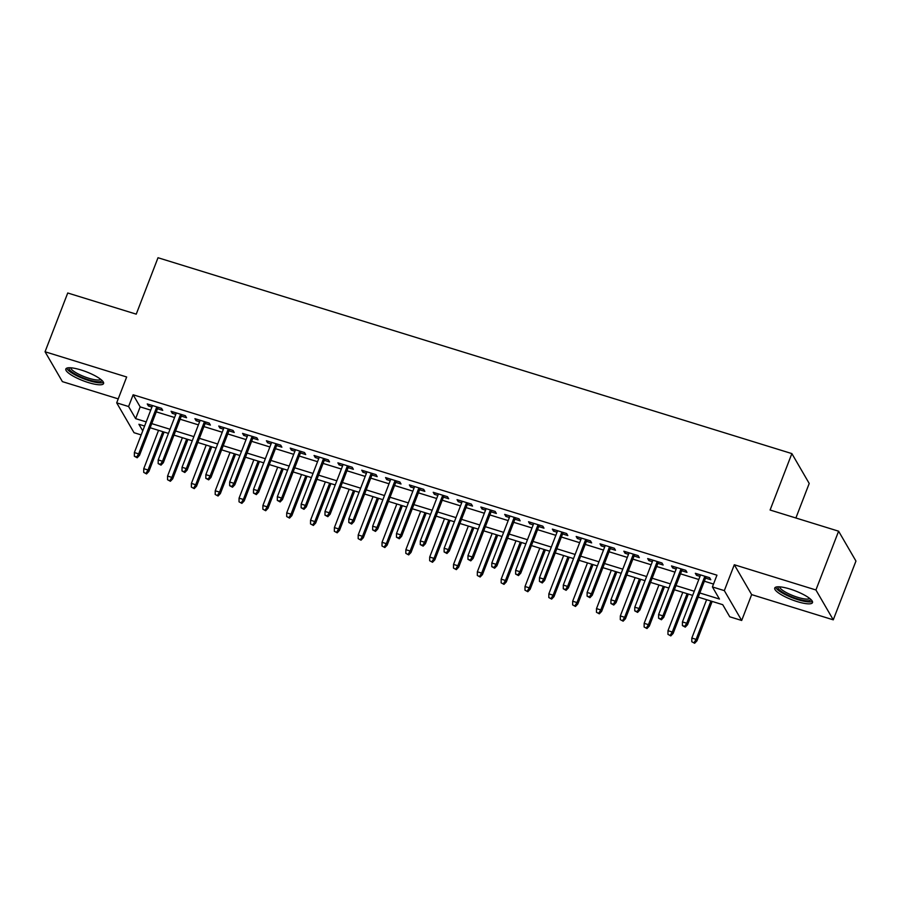 <?xml version="1.0" encoding="UTF-8"?>
<svg xmlns="http://www.w3.org/2000/svg" width="901" height="901" viewBox="0 0 901 901"><rect width="100%" height="100%" fill="white"/><g stroke="black" fill="none" stroke-linecap="round" stroke-linejoin="round"><path stroke-width="1.35" d="M88.354 382.565A20.216 4.742 -158.9 0 0 103.57 383.544A20.216 4.742 -158.9 0 0 81.045 369.973A20.216 4.742 -158.9 0 0 65.841 368.993A20.216 4.742 -158.9 0 0 88.354 382.565M797.272 601.62A20.216 4.742 -158.9 0 0 812.488 602.611A20.216 4.742 -158.9 0 0 789.963 589.029A20.216 4.742 -158.9 0 0 774.747 588.049A20.216 4.742 -158.9 0 0 797.272 601.62M141.175 434.913L134.035 432.705L116.691 402.848L128.595 406.531L135.634 418.638L146.199 421.905M795.887 517.996L809.211 483.454L791.866 453.597L158.013 257.731L136.242 314.156L67.733 292.994L45.05 351.762L62.394 381.63L118.222 398.873M791.866 453.597L770.096 510.022L838.606 531.196L855.95 561.053L833.267 619.832L815.923 589.975L734.304 564.747L724.325 590.617L741.681 620.474L729.765 616.791L722.726 604.684L698.219 597.115M734.304 564.747L751.659 594.615L833.267 619.832M751.659 594.615L741.681 620.474M838.606 531.196L815.923 589.975M157.484 408.75L162.732 410.372L161.561 408.356L147.257 403.941L148.428 405.957L151.931 407.038M181.304 416.116L186.552 417.737L185.381 415.721L171.089 411.306L172.26 413.322L175.763 414.404M205.135 423.481L210.383 425.103L209.212 423.087L194.92 418.661L196.091 420.688L199.594 421.769M228.967 430.847L234.215 432.469L233.044 430.441L218.74 426.027L219.923 428.043L223.425 429.124M252.798 438.201L258.046 439.823L256.875 437.807L242.572 433.392L243.743 435.408L247.257 436.489M276.63 445.567L281.878 447.189L280.707 445.173L266.403 440.758L267.574 442.774L271.077 443.855M300.45 452.933L305.698 454.555L304.527 452.539L290.235 448.124L291.406 450.14L294.909 451.221M324.281 460.298L329.529 461.92L328.358 459.904L314.066 455.478L315.237 457.494L318.74 458.586M348.113 467.664L353.361 469.286L352.19 467.259L337.886 462.844L339.069 464.86L342.571 465.941M371.944 475.018L377.192 476.64L376.021 474.624L361.718 470.209L362.889 472.225L366.403 473.307M395.776 482.384L401.024 484.006L399.853 481.99L385.549 477.575L386.72 479.591L390.223 480.672M419.596 489.75L424.844 491.372L423.673 489.356L409.381 484.941L410.552 486.957L414.055 488.038M443.427 497.115L448.675 498.737L447.504 496.721L433.212 492.295L434.383 494.311L437.886 495.404M467.259 504.481L472.507 506.092L471.336 504.076L457.032 499.661L458.215 501.677L461.717 502.758M491.09 511.836L496.338 513.457L495.167 511.441L480.864 507.026L482.035 509.042L485.549 510.124M514.921 519.201L520.17 520.823L518.999 518.807L504.695 514.392L505.866 516.408L509.369 517.489M538.742 526.567L543.99 528.189L542.819 526.173L528.527 521.747L529.698 523.774L533.201 524.855M562.573 533.933L567.821 535.554L566.65 533.538L552.358 529.112L553.529 531.128L557.032 532.221M586.405 541.287L591.653 542.909L590.482 540.893L576.178 536.478L577.35 538.494L580.863 539.575M610.236 548.653L615.484 550.274L614.313 548.259L600.01 543.844L601.181 545.86L604.695 546.941M634.067 556.018L639.316 557.64L638.133 555.624L623.841 551.209L625.012 553.225L628.515 554.306M657.888 563.384L663.136 565.006L661.965 562.99L647.673 558.564L648.844 560.591L652.347 561.672M681.719 570.75L686.967 572.372L685.796 570.344L671.504 565.929L672.675 567.945L676.178 569.038M699.818 592.971L719.448 599.041L712.409 586.934L716.948 575.176L133.134 394.773L140.173 406.88L150.737 410.146M156.278 411.858L174.569 417.512M180.11 419.224L198.4 424.867M203.941 426.59L222.22 432.232M227.773 433.944L246.052 439.598M251.593 441.31L269.883 446.964M275.424 448.675L293.715 454.329M299.256 456.041L317.546 461.684M323.087 463.407L341.366 469.049M346.919 470.761L365.198 476.415M370.739 478.127L389.029 483.781M394.57 485.493L412.861 491.146M418.402 492.858L436.692 498.501M442.233 500.213L460.512 505.866M466.065 507.578L484.344 513.232M489.885 514.944L508.175 520.598M513.716 522.31L532.007 527.963M537.548 529.675L555.838 535.318M561.379 537.03L579.658 542.684M585.211 544.395L603.49 550.049M609.031 551.761L627.321 557.415M632.862 559.127L651.153 564.769M656.694 566.492L674.984 572.135M680.525 573.847L698.804 579.501M704.357 581.213L713.524 584.051M705.551 578.104L710.799 579.726L709.628 577.71L695.324 573.295L696.496 575.311L700.009 576.392M116.691 402.848L126.669 376.99L45.05 351.762M133.134 394.773L128.595 406.531M712.409 586.934L724.325 590.617M144.599 426.038L138.912 424.281L142.741 430.869M692.678 595.403L674.387 589.75M668.846 588.038L650.556 582.384M645.015 580.672L626.736 575.018M621.183 573.306L602.904 567.653M597.352 565.941L579.073 560.298M573.532 558.586L555.241 552.932M549.7 551.221L531.41 545.567M525.869 543.855L507.59 538.201M502.037 536.489L483.758 530.847M478.217 529.124L459.927 523.481M454.386 521.769L436.095 516.115M430.554 514.403L412.264 508.75M406.723 507.038L388.444 501.384M382.891 499.672L364.612 494.03M359.071 492.306L340.781 486.664M335.24 484.952L316.949 479.298M311.408 477.586L293.118 471.933M287.577 470.221L269.298 464.567M263.745 462.855L245.466 457.212M239.925 455.501L221.635 449.847M216.094 448.135L197.803 442.481M192.262 440.769L173.972 435.115M168.431 433.404L150.152 427.75M151.74 423.616L170.03 429.259M175.571 430.982L193.861 436.625M199.403 438.337L217.693 443.99M223.234 445.702L241.513 451.356M247.065 453.068L265.344 458.722M270.886 460.434L289.176 466.076M294.717 467.799L313.007 473.442M318.549 475.154L336.839 480.807M342.38 482.519L360.659 488.173M366.211 489.885L384.49 495.539M390.032 497.251L408.322 502.893M413.863 504.605L432.153 510.259M437.695 511.971L455.985 517.625M461.526 519.336L479.805 524.99M485.357 526.702L503.636 532.356M509.178 534.068L527.468 539.71M533.009 541.422L551.299 547.076M556.841 548.788L575.131 554.442M580.672 556.154L598.951 561.807M604.503 563.519L622.782 569.162M628.324 570.885L646.614 576.527M652.155 578.239L670.445 583.893M675.987 585.605L694.277 591.259M140.173 406.88L135.634 418.638M697.07 573.836L696.496 575.311M673.238 566.47L672.675 567.945M649.418 559.104L648.844 560.591M625.587 551.739L625.012 553.225M601.755 544.384L601.181 545.86M577.924 537.019L577.35 538.494M554.092 529.653L553.529 531.128M530.272 522.287L529.698 523.774M506.441 514.921L505.866 516.408M482.609 507.567L482.035 509.042M458.778 500.201L458.215 501.677M434.946 492.836L434.383 494.311M411.126 485.47L410.552 486.957M387.295 478.116L386.72 479.591M363.463 470.75L362.889 472.225M339.632 463.384L339.069 464.86M315.8 456.019L315.237 457.494M291.98 448.653L291.406 450.14M268.149 441.299L267.574 442.774M244.317 433.933L243.743 435.408M220.486 426.567L219.923 428.043M196.655 419.202L196.091 420.688M172.834 411.836L172.26 413.322M149.003 404.481L148.428 405.957M684.783 626.319L682.406 625.587L685.256 627.13L684.783 626.319L686.731 623.233L682.44 621.915L700.573 574.917M704.864 576.246L686.731 623.233L687.576 624.686L706.125 576.629M685.256 627.13L687.576 624.686M682.44 621.915L682.406 625.587M691.777 641.726L694.637 643.269L691.777 641.726L691.822 638.054L696.113 639.372L696.957 640.825L712.162 601.418M694.164 642.458L696.113 639.372L710.9 601.035M691.822 638.054L706.621 599.706M696.957 640.825L694.637 643.269M810.742 599.345A17.502 4.111 21.1 0 1 797.509 598.895A17.502 4.111 21.1 0 1 778.239 586.81M779.624 586.855A16.207 3.807 -158.9 0 0 797.723 597.318A16.207 3.807 -158.9 0 0 809.684 598.455M775.637 587.227A20.092 4.719 -158.9 0 0 797.982 599.706A20.092 4.719 -158.9 0 0 812.375 601.406M101.824 380.29A17.502 4.111 21.1 0 1 91.226 380.594A17.502 4.111 21.1 0 1 73.082 372.811A17.502 4.111 21.1 0 1 69.321 367.743M70.706 367.788A16.207 3.807 -158.9 0 0 74.445 371.753A16.207 3.807 -158.9 0 0 89.785 378.544A16.207 3.807 -158.9 0 0 100.766 379.389M66.719 368.171A20.092 4.719 -158.9 0 0 71.247 372.575A20.092 4.719 -158.9 0 0 89.424 380.751A20.092 4.719 -158.9 0 0 103.457 382.351M660.962 618.953L658.575 618.221L661.424 619.764L660.962 618.953L662.899 615.867L658.62 614.55L676.752 567.551M681.032 568.88L662.899 615.867L663.744 617.32L682.294 569.263M661.424 619.764L663.744 617.32M658.62 614.55L658.575 618.221M637.131 611.599L634.743 610.855L637.593 612.398L637.131 611.599L639.079 608.513L634.788 607.184L652.921 560.185M657.212 561.514L639.079 608.513L639.913 609.966L658.462 561.909M637.593 612.398L639.913 609.966M634.788 607.184L634.743 610.855M613.299 604.233L610.912 603.49L613.772 605.033L613.299 604.233L615.248 601.147L610.957 599.818L629.089 552.831M633.38 554.149L615.248 601.147L616.093 602.6L634.631 554.543M613.772 605.033L616.093 602.6M610.957 599.818L610.912 603.49M589.468 596.867L587.092 596.135L589.941 597.678L589.468 596.867L591.416 593.782L587.125 592.453L605.258 545.465M609.549 546.794L591.416 593.782L592.261 595.234L610.799 547.177M589.941 597.678L592.261 595.234M587.125 592.453L587.092 596.135M667.956 634.36L670.806 635.903L667.956 634.36L667.99 630.689L672.281 632.018L673.126 633.471L688.33 594.052M670.333 635.092L672.281 632.018L687.08 593.669M667.99 630.689L682.789 592.34M673.126 633.471L670.806 635.903M644.125 626.995L646.974 628.538L644.125 626.995L644.159 623.323L648.45 624.652L649.294 626.105L664.499 586.697M646.501 627.738L648.45 624.652L663.249 586.303M644.159 623.323L658.958 584.974M649.294 626.105L646.974 628.538M620.293 619.629L623.143 621.183L620.293 619.629L620.327 615.957L624.618 617.286L625.463 618.739L640.667 579.332M622.681 620.372L624.618 617.286L639.417 578.938M620.327 615.957L635.126 577.62M625.463 618.739L623.143 621.183M596.462 612.275L599.311 613.818L596.462 612.275L596.507 608.603L600.798 609.921L601.631 611.374L616.847 571.966M598.85 613.007L600.798 609.921L615.586 571.583M596.507 608.603L611.295 570.254M601.631 611.374L599.311 613.818M565.637 589.502L563.26 588.77L566.11 590.313L565.637 589.502L567.585 586.416L563.294 585.098L581.427 538.1M585.718 539.429L567.585 586.416L568.43 587.869L586.979 539.812M566.11 590.313L568.43 587.869M563.294 585.098L563.26 588.77M572.631 604.909L575.491 606.452L572.631 604.909L572.676 601.237L576.967 602.555L577.811 604.008L593.016 564.6M575.018 605.641L576.967 602.555L591.754 564.217M572.676 601.237L587.475 562.888M577.811 604.008L575.491 606.452M541.816 582.136L539.429 581.404L542.278 582.947L541.816 582.136L543.754 579.061L539.474 577.732L557.606 530.734M561.886 532.063L543.754 579.061L544.598 580.514L563.148 532.446M542.278 582.947L544.598 580.514M539.474 577.732L539.429 581.404M548.81 597.543L551.66 599.086L548.81 597.543L548.844 593.872L553.135 595.201L553.98 596.653L569.184 557.235M551.187 598.275L553.135 595.201L567.934 556.852M548.844 593.872L563.643 555.523M553.98 596.653L551.66 599.086M517.985 574.782L515.597 574.038L518.458 575.581L517.985 574.782L519.933 571.696L515.642 570.367L533.775 523.368M538.066 524.697L519.933 571.696L520.778 573.149L539.316 525.092M518.458 575.581L520.778 573.149M515.642 570.367L515.597 574.038M524.979 590.178L527.828 591.72L524.979 590.178L525.013 586.506L529.304 587.835L530.148 589.288L545.353 549.88M527.355 590.921L529.304 587.835L544.103 549.486M525.013 586.506L539.812 548.168M530.148 589.288L527.828 591.72M494.153 567.416L491.777 566.673L494.626 568.216L494.153 567.416L496.102 564.33L491.811 563.001L509.943 516.014M514.234 517.332L496.102 564.33L496.947 565.783L515.485 517.726M494.626 568.216L496.947 565.783M491.811 563.001L491.777 566.673M501.147 582.823L503.997 584.366L501.147 582.823L501.181 579.14L505.472 580.469L506.317 581.922L521.521 542.515M503.535 583.555L505.472 580.469L520.271 542.12M501.181 579.14L515.98 540.803M506.317 581.922L503.997 584.366M470.322 560.05L467.946 559.318L470.795 560.861L470.322 560.05L472.27 556.964L467.979 555.635L486.112 508.648M490.403 509.977L472.27 556.964L473.115 558.417L491.653 510.36M470.795 560.861L473.115 558.417M467.979 555.635L467.946 559.318M477.316 575.457L480.165 577L477.316 575.457L477.361 571.786L481.652 573.104L482.485 574.556L497.701 535.149M479.704 576.19L481.652 573.104L496.44 534.766M477.361 571.786L492.149 533.437M482.485 574.556L480.165 577M446.491 552.685L444.114 551.953L446.964 553.496L446.491 552.685L448.439 549.599L444.148 548.281L462.281 501.283M466.572 502.612L448.439 549.599L449.284 551.052L467.833 502.995M446.964 553.496L449.284 551.052M444.148 548.281L444.114 551.953M453.485 568.092L456.345 569.635L453.485 568.092L453.53 564.42L457.821 565.738L458.665 567.191L473.87 527.783M455.872 568.824L457.821 565.738L472.608 527.4M453.53 564.42L468.329 526.071M458.665 567.191L456.345 569.635M422.67 545.319L420.283 544.587L423.132 546.13L422.67 545.319L424.608 542.244L420.328 540.915L438.46 493.917M442.74 495.246L424.608 542.244L425.452 543.697L444.002 495.629M423.132 546.13L425.452 543.697M420.328 540.915L420.283 544.587M429.664 560.726L432.514 562.269L429.664 560.726L429.698 557.055L433.989 558.383L434.834 559.836L450.038 520.418M432.041 561.469L433.989 558.383L448.788 520.035M429.698 557.055L444.497 518.706M434.834 559.836L432.514 562.269M398.839 537.965L396.451 537.221L399.312 538.764L398.839 537.965L400.787 534.879L396.496 533.55L414.629 486.551M418.92 487.88L400.787 534.879L401.632 536.332L420.17 488.274M399.312 538.764L401.632 536.332M396.496 533.55L396.451 537.221M405.833 553.36L408.682 554.903L405.833 553.36L405.867 549.689L410.158 551.018L411.002 552.471L426.207 513.063M408.209 554.104L410.158 551.018L424.957 512.669M405.867 549.689L420.666 511.351M411.002 552.471L408.682 554.903M382.001 546.006L384.851 547.549L382.001 546.006L382.035 542.323L386.326 543.652L387.171 545.105L402.375 505.698M384.389 546.738L386.326 543.652L401.125 505.303M382.035 542.323L396.834 503.986M387.171 545.105L384.851 547.549M358.17 538.64L361.019 540.183L358.17 538.64L358.215 534.969L362.506 536.286L363.34 537.739L378.555 498.332M360.558 539.372L362.506 536.286L377.294 497.949M358.215 534.969L373.003 496.62M363.34 537.739L361.019 540.183M375.007 530.599L372.631 529.867L375.48 531.41L375.007 530.599L376.956 527.513L372.665 526.184L390.797 479.197M395.089 480.515L376.956 527.513L377.801 528.966L396.339 480.909M375.48 531.41L377.801 528.966M372.665 526.184L372.631 529.867M351.176 523.233L348.8 522.501L351.649 524.044L351.176 523.233L353.124 520.147L348.833 518.83L366.966 471.831M371.257 473.16L353.124 520.147L353.969 521.6L372.507 473.543M351.649 524.044L353.969 521.6M348.833 518.83L348.8 522.501M327.356 515.868L324.968 515.135L327.818 516.678L327.356 515.868L329.293 512.782L325.002 511.464L343.135 464.465M347.426 465.794L329.293 512.782L330.138 514.234L348.687 466.177M327.818 516.678L330.138 514.234M325.002 511.464L324.968 515.135M334.339 531.275L337.199 532.818L334.339 531.275L334.384 527.603L338.675 528.921L339.519 530.374L354.724 490.966M336.726 532.007L338.675 528.921L353.462 490.583M334.384 527.603L349.183 489.254M339.519 530.374L337.199 532.818M303.524 508.513L301.137 507.77L303.986 509.313L303.524 508.513L305.462 505.427L301.182 504.098L319.314 457.1M323.594 458.429L305.462 505.427L306.306 506.88L324.856 458.812M303.986 509.313L306.306 506.88M301.182 504.098L301.137 507.77M310.518 523.909L313.368 525.452L310.518 523.909L310.552 520.237L314.843 521.566L315.688 523.019L330.892 483.612M312.895 524.652L314.843 521.566L329.642 483.218M310.552 520.237L325.351 481.889M315.688 523.019L313.368 525.452M279.693 501.147L277.305 500.404L280.166 501.947L279.693 501.147L281.641 498.062L277.35 496.733L295.483 449.745M299.774 451.063L281.641 498.062L282.486 499.514L301.024 451.457M280.166 501.947L282.486 499.514M277.35 496.733L277.305 500.404M286.687 516.543L289.536 518.086L286.687 516.543L286.721 512.872L291.012 514.201L291.856 515.654L307.061 476.246M289.063 517.287L291.012 514.201L305.811 475.852M286.721 512.872L301.52 474.534M291.856 515.654L289.536 518.086M255.861 493.782L253.485 493.05L256.334 494.593L255.861 493.782L257.81 490.696L253.519 489.367L271.651 442.38M275.943 443.697L257.81 490.696L258.655 492.149L277.193 444.092M256.334 494.593L258.655 492.149M253.519 489.367L253.485 493.05M262.855 509.189L265.705 510.732L262.855 509.189L262.901 505.506L267.18 506.835L268.025 508.288L283.229 468.88M265.243 509.921L267.18 506.835L281.979 468.497M262.901 505.506L277.688 467.168M268.025 508.288L265.705 510.732M232.03 486.416L229.654 485.684L232.503 487.227L232.03 486.416L233.978 483.33L229.687 482.012L247.82 435.014M252.111 436.343L233.978 483.33L234.823 484.783L253.372 436.726M232.503 487.227L234.823 484.783M229.687 482.012L229.654 485.684M239.024 501.823L241.873 503.366L239.024 501.823L239.069 498.152L243.36 499.469L244.194 500.922L259.409 461.515M241.412 502.555L243.36 499.469L258.148 461.132M239.069 498.152L253.857 459.803M244.194 500.922L241.873 503.366M208.21 479.05L205.822 478.318L208.672 479.861L208.21 479.05L210.147 475.965L205.856 474.647L223.989 427.648M228.28 428.977L210.147 475.965L210.992 477.417L229.541 429.36M208.672 479.861L210.992 477.417M205.856 474.647L205.822 478.318M215.193 494.458L218.053 496L215.193 494.458L215.238 490.786L219.529 492.115L220.373 493.568L235.578 454.149M217.58 495.19L219.529 492.115L234.316 453.766M215.238 490.786L230.037 452.437M220.373 493.568L218.053 496M184.378 471.696L181.991 470.953L184.84 472.496L184.378 471.696L186.316 468.61L182.036 467.281L200.168 420.283M204.459 421.612L186.316 468.61L187.16 470.063L205.71 421.995M184.84 472.496L187.16 470.063M182.036 467.281L181.991 470.953M191.372 487.092L194.222 488.635L191.372 487.092L191.406 483.42L195.697 484.749L196.542 486.202L211.746 446.795M193.749 487.835L195.697 484.749L210.496 446.4M191.406 483.42L206.205 445.071M196.542 486.202L194.222 488.635M160.547 464.33L158.159 463.587L161.02 465.13L160.547 464.33L162.495 461.244L158.204 459.915L176.337 412.928M180.628 414.246L162.495 461.244L163.34 462.697L181.878 414.64M161.02 465.13L163.34 462.697M158.204 459.915L158.159 463.587M167.541 479.726L170.39 481.269L167.541 479.726L167.575 476.055L171.866 477.384L172.71 478.836L187.915 439.429M169.917 480.47L171.866 477.384L186.665 439.035M167.575 476.055L182.374 437.717M172.71 478.836L170.39 481.269M136.715 456.965L134.339 456.233L137.189 457.776L136.715 456.965L138.664 453.879L134.373 452.55L152.506 405.563M156.797 406.88L138.664 453.879L139.509 455.332L158.047 407.275M137.189 457.776L139.509 455.332M134.373 452.55L134.339 456.233M143.709 472.372L146.559 473.915L143.709 472.372L143.755 468.689L148.034 470.018L148.879 471.471L164.095 432.063M146.097 473.104L148.034 470.018L162.833 431.68M143.755 468.689L158.542 430.351M148.879 471.471L146.559 473.915"/></g></svg>
